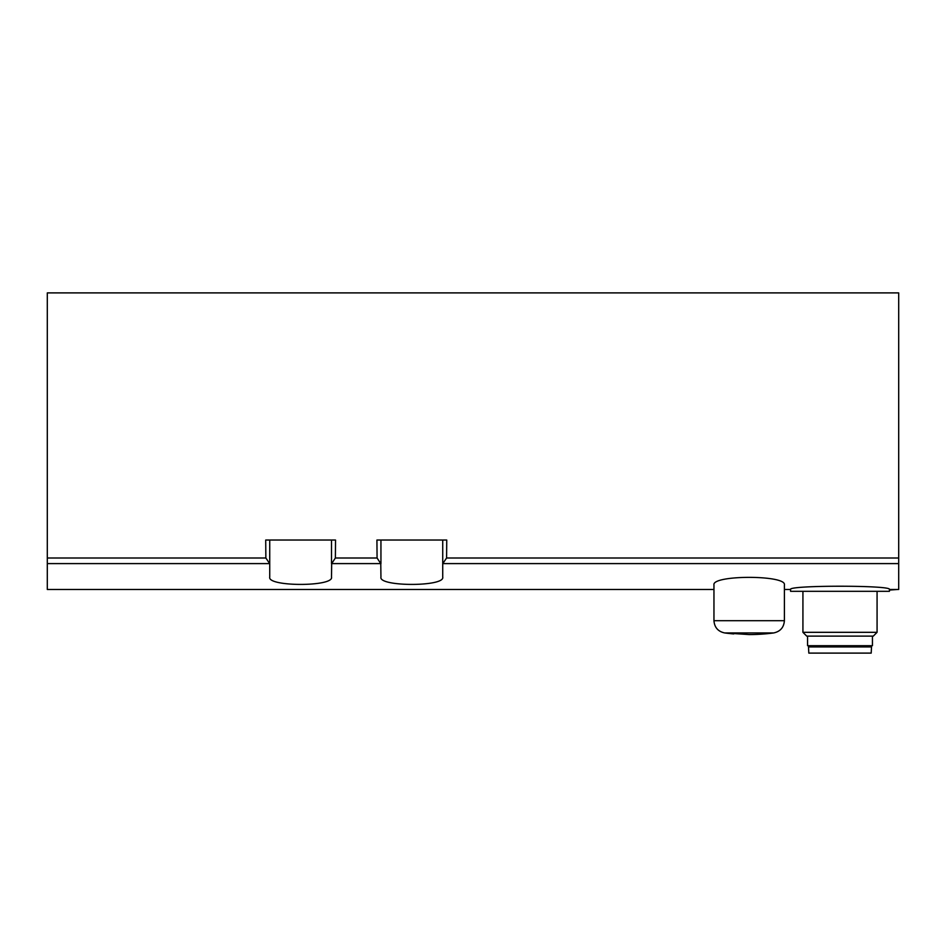 <?xml version="1.0" encoding="UTF-8"?>
<svg xmlns="http://www.w3.org/2000/svg" width="946" height="946" viewBox="0 0 946 946"><rect width="100%" height="100%" fill="white"/><g stroke="black" fill="none" stroke-linecap="round" stroke-linejoin="round"><path stroke-width="1.42" d="M380.777 563.603L380.942 577.107C378.471 586.839 445.128 586.851 442.728 577.107L442.728 563.674L446.595 557.998L446.749 540.036L376.922 540.036L377.076 557.998L380.777 563.603L331.668 563.603L331.514 577.107C333.926 586.851 267.257 586.839 269.728 577.107L269.728 563.674L265.861 557.998L47.3 557.998L47.3 292.893L898.7 292.893L898.7 589.464L889.429 589.464C892.492 585.148 787.545 585.148 790.572 589.464L784.4 589.464M47.3 557.998L47.3 589.464L713.958 589.464L713.958 620.694L713.958 584.971C711.51 574.813 786.93 574.849 784.4 584.971L784.4 620.694L713.958 620.694C714.49 627.446 718.061 631.526 724.683 632.945L773.674 632.945C780.296 631.526 783.867 627.446 784.4 620.694C783.867 627.446 780.296 631.526 773.674 632.945A185.357 185.357 0 0 1 749.185 634.565L724.683 632.945A185.357 185.357 0 0 0 733.753 633.926M733.682 633.915L732.204 633.785M331.668 563.603L335.381 557.998L335.534 540.036L265.708 540.036L265.861 557.998M442.728 563.674L442.728 540.036M380.942 563.674L380.942 540.036M331.514 563.674L331.514 540.036M269.728 563.674L269.728 540.036M889.429 590.079L897.778 589.464M889.429 589.464L889.429 591.321L790.572 591.321L790.572 589.464M877.072 591.321L877.072 632.318L802.929 632.318L802.929 591.321M877.072 632.318L873.288 636.114L806.725 636.114L802.929 632.318M872.437 636.114L872.437 645.692L807.565 645.692L807.565 636.114M869.043 645.692L869.043 646.922M871.514 646.922L808.499 646.922L808.818 653.107L871.195 653.107L871.514 646.922M898.7 563.603L442.882 563.603M269.563 563.603L47.3 563.603M377.076 557.998L335.381 557.998M898.7 557.998L446.595 557.998M810.97 645.692L810.97 646.922"/></g></svg>

